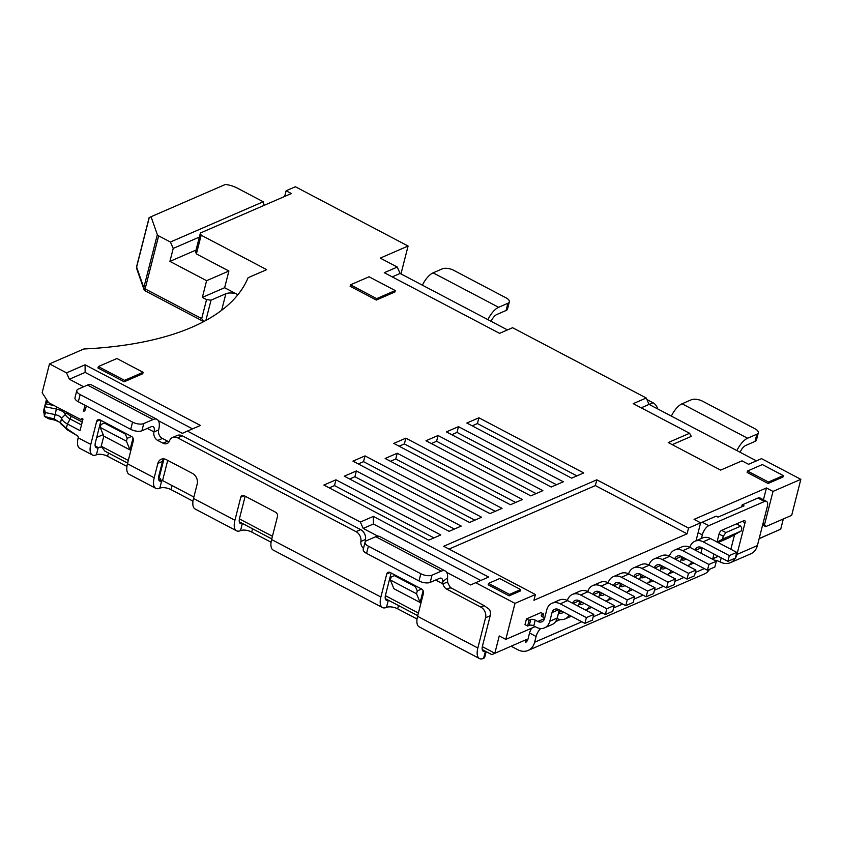 <?xml version="1.0" encoding="UTF-8"?>
<svg xmlns="http://www.w3.org/2000/svg" width="843" height="843" viewBox="0 0 843 843"><rect width="100%" height="100%" fill="white"/><g stroke="black" fill="none" stroke-linecap="round" stroke-linejoin="round"><path stroke-width="1.26" d="M56.787 406.948L55.174 414.619A6.586 2.835 -165.7 0 1 58.852 415.915A6.586 2.835 -165.7 0 1 61.497 418.402A14.826 6.375 14.3 0 0 67.44 423.987L80.043 430.615L82.983 419.087L81.666 418.402L81.297 419.846L48.546 402.617L42.15 392.712L49.495 363.902L66.534 372.859L85.09 364.798L85.132 372.395L69.358 379.245L83.647 386.758M48.241 402.143L46.07 402.49L45.248 405.04L44.405 409.034L45.374 412.585L44.394 416.4L54.078 418.95L60.39 422.722L66.334 428.307L77.261 435.694A1.644 1.296 66.5 0 1 78.199 437.823A16.47 7.218 117.7 0 0 79.822 448.371L92.393 454.988A16.47 7.218 117.7 0 0 96.387 454.82L98.231 447.612A8.24 3.541 -165.7 0 1 101.687 447.075M46.555 399.54A3.298 1.423 14.3 0 0 46.376 399.845A3.298 1.423 14.3 0 0 46.365 399.993L47.018 401.89M46.344 401.437L46.07 402.49M86.323 405.989L85.554 409.003A4.942 3.899 66.5 0 1 83.583 411.468A4.942 3.899 66.5 0 1 83.415 411.532L83.752 411.395M486.148 651.639L484.736 657.203A6.586 2.835 -165.7 0 1 483.587 658.341L483.46 658.394A16.47 7.218 -62.3 0 1 479.467 658.562L419.192 626.865A16.47 7.218 -62.3 0 1 417.57 616.307L423.449 593.261A3.298 2.603 66.5 0 0 421.563 588.994L416.326 586.243L415.399 586.644L417.285 590.901L416.547 593.788L390.341 580.005L393.902 588.709L420.109 602.492L423.123 590.648M100.907 424.809L100.032 424.345M127.641 463.081L104.774 451.058L101.223 446.221L103.794 436.137L130.001 449.92L133.025 438.075M101.223 446.221L128.305 460.457M158.695 476.443L161.645 480.974A8.24 3.541 -165.7 0 1 162.71 480.636L161.645 480.974L158.589 479.361M163.974 458.887L159.401 476.811M239.401 518.898L272.437 536.264M385.377 595.664L418.413 613.04M482.333 646.665L494.841 653.241L499.246 635.949L505.8 639.394L535.2 626.644M480.773 580.479L373.407 524.009L363.196 528.445L360.361 522.049L373.365 516.411L488.666 577.065L475.673 582.703L514.978 603.377L505.8 639.394M475.673 582.703L470.636 584.958L446.695 572.365M363.196 528.445L377.854 536.159M85.09 364.798L200.402 425.452L187.409 431.089L360.361 522.049M187.409 431.089L182.373 433.344L158.431 420.752M172.562 437.496L177.199 435.483A8.24 6.502 66.5 0 1 182.32 435.831L177.673 437.844A8.24 6.502 -113.5 0 0 172.562 437.496A8.24 6.502 -113.5 0 0 169.527 440.826A6.586 5.195 66.5 0 1 167.104 443.492A6.586 5.195 66.5 0 1 163.015 443.207L157.778 440.457A6.586 5.195 66.5 0 1 154.006 431.932A8.24 3.614 117.7 0 0 153.194 426.663A8.24 3.614 117.7 0 0 151.203 426.748L141.919 430.773A8.24 3.541 -165.7 0 1 130.728 429.34L78.315 401.774A8.24 3.541 -165.7 0 1 74.974 397.727L76.808 390.52A8.24 3.541 14.3 0 0 80.148 394.566L78.315 401.774M363.481 548.414A6.586 5.195 66.5 0 1 360.899 541.48A8.24 6.502 -113.5 0 0 356.02 531.648L360.667 529.636L182.32 435.831M360.667 529.636A8.24 6.502 66.5 0 1 365.546 539.467A6.586 5.195 -113.5 0 0 365.525 541.364M447.612 581.902L442.975 583.914L442.586 581.723L447.549 577.876L447.612 581.902A6.586 5.195 -113.5 0 0 448.782 584.715L450.794 588.087M450.51 587.571L484.188 605.653L489.52 609.5A8.24 6.502 66.5 0 1 490.204 615.738L485.557 617.75A8.24 6.502 -113.5 0 0 480.847 607.108L446.779 589.183A6.586 5.195 66.5 0 1 442.975 583.914L435.599 580.037M540.742 628.499A8.24 3.614 117.7 0 0 536.095 636.476L529.541 633.03L528.076 638.794A8.24 6.502 66.5 0 1 525.663 642.429L526.401 639.542L491.848 654.632L485.294 651.186A8.24 3.614 -62.3 0 1 483.292 651.27A8.24 3.614 -62.3 0 1 482.491 646.001L490.204 615.738M391.131 572.998L385.525 595A8.24 3.614 117.7 0 0 386.336 600.279A8.24 3.614 117.7 0 0 388.328 600.195L385.272 598.583M245.165 496.221L239.56 518.234A8.24 3.614 117.7 0 0 240.36 523.503A8.24 3.614 117.7 0 0 242.362 523.419L239.307 521.806M163.721 458.866A8.24 6.502 -113.5 0 0 162.52 461.374L158.842 475.779A8.24 3.614 117.7 0 0 159.654 481.058A8.24 3.614 117.7 0 0 161.645 480.974L159.812 488.171A16.47 7.218 117.7 0 1 155.818 488.339A16.47 7.218 117.7 0 1 154.206 477.791L127.472 463.734L133.352 440.678A3.298 2.603 66.5 0 0 131.466 436.421L100.011 419.877A3.298 2.603 66.5 0 0 97.967 419.74A3.298 2.603 66.5 0 0 96.66 421.384L90.781 444.44A16.47 7.218 117.7 0 0 92.393 454.988M101.034 420.415L95.428 442.427A8.24 3.614 117.7 0 0 96.228 447.696A8.24 3.614 117.7 0 0 98.231 447.612L95.164 446M147.325 428.423L154.006 431.932L158.642 429.919A6.586 5.195 -113.5 0 0 162.414 438.444L157.778 440.457M163.015 443.207L167.652 441.195L162.414 438.444M167.652 441.195A6.586 5.195 -113.5 0 0 169.095 441.721M284.671 196.44L286.114 190.781L291.362 193.542L200.402 233.016L195.629 251.741L196.387 253.922L228.885 271.014L206.609 280.687L202.352 297.4L206.546 299.602L211.024 300.171L225.871 293.733A11.528 4.963 -165.7 0 1 235.882 293.659L237.905 294.713M196.061 250.044L169.917 261.383L206.609 280.687M228.885 271.014L224.628 287.726L202.352 297.4M224.628 287.726L235.882 293.659M696.033 540.774L700.607 522.818L694.063 519.372L766.456 487.96L773.01 491.406L800.85 479.33L761.545 458.655L748.542 464.293L741.998 460.847L720.649 470.109L668.236 442.543L689.585 433.281L633.241 403.639L646.233 398.001L649.068 404.398L641.175 407.822M689.585 433.281L691.271 436.389L672.24 444.651M526.401 639.542L491.848 654.632M526.464 618.899L524.989 624.663L527.613 626.033L529.088 620.269L526.464 618.899L540.943 612.608L543.566 613.989L541.891 614.716L541.554 616.054M542.797 616.981L543.566 613.989M593.82 614.399L586.391 617.613L560.184 603.83A13.182 10.401 -113.5 0 0 552.007 603.272L559.425 600.047A13.182 10.401 66.5 0 1 567.613 600.616L593.82 614.399L592.344 620.163L584.926 623.377L558.719 609.594A6.586 5.195 -113.5 0 0 554.62 609.32A6.586 5.195 -113.5 0 0 552.007 612.608L549.805 621.249A13.182 10.401 66.5 0 1 544.567 627.824A13.182 10.401 66.5 0 1 536.38 627.266L533.767 625.885A3.298 1.423 14.3 0 0 529.288 625.316L527.613 626.033M449.024 549.078L595.358 485.579L596.823 479.815L443.681 546.275L535.4 594.515L533.935 600.279L687.077 533.819L688.541 528.055L700.607 522.818M428.718 540.184L323.891 485.052L335.967 479.815L440.784 534.947L428.718 540.184M510.394 504.746L393.776 443.407L405.841 438.17L522.46 499.509L510.394 504.746M495.231 511.322L395.746 459.003L397.222 453.239L502.049 508.371L489.983 513.608L385.156 458.476L397.222 453.239M390.499 461.279L395.746 459.003M358.286 463.935L363.533 461.658L365.008 455.894L352.943 461.132L469.562 522.46L481.627 517.233L365.008 455.894M454.398 529.046L354.914 476.716L356.378 470.952L461.205 526.085L449.14 531.322L344.313 476.19L356.378 470.952M349.655 479.003L354.914 476.716M329.234 487.865L334.492 485.579L335.967 479.815M399.118 446.221L404.377 443.934L405.841 438.17M542.881 490.647L530.816 495.884L425.989 440.752L438.054 435.515L542.881 490.647M563.303 481.785L551.238 487.022L446.411 431.89L458.476 426.653L563.303 481.785M583.725 472.923L571.659 478.16L466.832 423.028L478.898 417.791L583.725 472.923M474.82 520.184L363.533 461.658M433.976 537.908L334.492 485.579M515.653 502.46L404.377 443.934M431.331 443.555L436.59 441.279L438.054 435.515M536.074 493.598L436.59 441.279M451.753 434.703L457.011 432.417L458.476 426.653M556.496 484.746L457.011 432.417M472.175 425.841L477.423 423.555L478.898 417.791M576.907 475.884L477.423 423.555M694.938 541.248L702.356 538.024A13.182 10.401 66.5 0 1 710.544 538.593L736.75 552.376L729.321 555.59L703.115 541.807A13.182 10.401 -113.5 0 0 694.938 541.248A13.182 10.401 -113.5 0 0 689.848 547.307M674.516 550.11L681.945 546.886A13.182 10.401 66.5 0 1 690.122 547.444L716.329 561.227L708.91 564.452L682.704 550.669A13.182 10.401 -113.5 0 0 674.516 550.11A13.182 10.401 -113.5 0 0 669.426 556.169M654.094 558.972L661.523 555.748A13.182 10.401 66.5 0 1 669.711 556.306L695.918 570.089L688.489 573.314L662.282 559.531A13.182 10.401 -113.5 0 0 654.094 558.972A13.182 10.401 -113.5 0 0 649.005 565.031M633.683 567.834L641.101 564.61A13.182 10.401 66.5 0 1 649.289 565.168L675.496 578.951L668.067 582.176L641.86 568.393A13.182 10.401 -113.5 0 0 633.683 567.834A13.182 10.401 -113.5 0 0 628.583 573.883M613.261 576.686L620.68 573.472A13.182 10.401 66.5 0 1 628.867 574.03L655.074 587.813L647.645 591.038L621.439 577.255A13.182 10.401 -113.5 0 0 613.261 576.686A13.182 10.401 -113.5 0 0 608.172 582.745M592.84 585.548L600.269 582.334A13.182 10.401 66.5 0 1 608.446 582.892L634.653 596.675L627.234 599.9L601.027 586.117A13.182 10.401 -113.5 0 0 592.84 585.548A13.182 10.401 -113.5 0 0 587.75 591.607M572.418 594.41L579.847 591.185A13.182 10.401 66.5 0 1 588.035 591.754L614.241 605.537L606.812 608.762L580.606 594.979A13.182 10.401 -113.5 0 0 572.418 594.41A13.182 10.401 -113.5 0 0 567.328 600.469M655.074 587.813L653.61 593.577L646.181 596.802L647.645 591.038M604.389 594.42A6.586 5.195 66.5 0 1 603.198 595.2A6.586 5.195 66.5 0 1 599.405 595.063M609.995 597.371A13.182 10.401 66.5 0 1 605.959 601.185L612.144 598.498M646.181 596.802L619.974 583.019A6.586 5.195 -113.5 0 0 615.885 582.734A6.586 5.195 -113.5 0 0 613.419 585.506M619.226 588.562L620.553 583.324M634.653 596.675L633.188 602.439L625.759 605.664L627.234 599.9M583.967 603.282A6.586 5.195 66.5 0 1 582.776 604.062A6.586 5.195 66.5 0 1 578.983 603.925M589.573 606.233A13.182 10.401 66.5 0 1 585.537 610.047M625.759 605.664L599.552 591.881A6.586 5.195 -113.5 0 0 595.464 591.596A6.586 5.195 -113.5 0 0 592.998 594.368M598.804 597.413L600.142 592.186M614.241 605.537L612.766 611.301L605.337 614.515L606.812 608.762M563.545 612.144A6.586 5.195 66.5 0 1 562.365 612.924A6.586 5.195 66.5 0 1 558.561 612.787M569.162 615.084A13.182 10.401 66.5 0 1 564.989 618.962A13.182 10.401 66.5 0 1 557.086 618.551M605.337 614.515L579.141 600.732A6.586 5.195 -113.5 0 0 575.042 600.458A6.586 5.195 -113.5 0 0 572.587 603.23M578.382 606.275L579.721 601.038M584.926 623.377L586.391 617.613M552.007 603.272A13.182 10.401 -113.5 0 0 546.77 609.847L544.557 618.488A6.586 5.195 66.5 0 1 541.944 621.776A6.586 5.195 66.5 0 1 537.855 621.502L535.231 620.121L533.767 625.885M544.567 627.824L551.996 624.6A13.182 10.401 -113.5 0 0 557.223 618.024L559.299 609.9M541.891 614.716A3.298 1.423 -165.7 0 0 541.322 615.285A3.298 1.423 -165.7 0 0 542.66 616.897L544.694 617.972M675.496 578.951L674.021 584.715L666.602 587.94L668.067 582.176M624.811 585.558A6.586 5.195 66.5 0 1 623.62 586.338A6.586 5.195 66.5 0 1 619.826 586.201M630.416 588.509A13.182 10.401 66.5 0 1 626.381 592.323L632.566 589.636M666.602 587.94L640.395 574.157A6.586 5.195 -113.5 0 0 636.296 573.872A6.586 5.195 -113.5 0 0 633.841 576.644M639.637 579.699L640.975 574.462M695.918 570.089L694.442 575.853L687.013 579.078L688.489 573.314M645.222 576.696A6.586 5.195 66.5 0 1 644.041 577.476A6.586 5.195 66.5 0 1 640.237 577.339M650.838 579.647A13.182 10.401 66.5 0 1 646.802 583.461L652.988 580.774M687.013 579.078L660.817 565.295A6.586 5.195 -113.5 0 0 656.718 565.01A6.586 5.195 -113.5 0 0 654.263 567.782M660.058 570.837L661.397 565.6M716.329 561.227L714.864 566.991L707.435 570.216L708.91 564.452M665.643 567.834A6.586 5.195 66.5 0 1 664.463 568.614A6.586 5.195 66.5 0 1 660.659 568.477M671.249 570.785A13.182 10.401 66.5 0 1 667.213 574.599L673.409 571.912M707.435 570.216L681.228 556.433A6.586 5.195 -113.5 0 0 677.14 556.159A6.586 5.195 -113.5 0 0 674.674 558.92M680.48 561.975L681.818 556.738M736.75 552.376L735.286 558.14L727.857 561.354L729.321 555.59M686.065 558.972A6.586 5.195 66.5 0 1 684.874 559.752A6.586 5.195 66.5 0 1 681.081 559.626M691.671 561.923A13.182 10.401 66.5 0 1 687.635 565.737L693.821 563.061M727.857 561.354L701.65 547.571A6.586 5.195 -113.5 0 0 697.561 547.297A6.586 5.195 -113.5 0 0 695.096 550.068M700.902 553.113L702.23 547.876M54.078 418.95L55.174 414.619L45.374 412.585M758.3 432.807L756.466 440.014A8.24 3.541 -165.7 0 1 755.033 441.426L756.866 434.219A8.24 3.541 14.3 0 0 758.3 432.807A8.24 3.541 14.3 0 0 754.959 428.76L702.546 401.194A8.24 3.541 14.3 0 0 691.355 399.761L682.071 403.786L747.593 438.244A16.47 7.218 117.7 0 0 736.877 450.584M671.365 416.126A16.47 7.218 -62.3 0 1 682.071 403.786M756.866 434.219L747.593 438.244M755.033 441.426L745.749 445.452A8.24 3.614 117.7 0 0 740.101 452.28M509.341 301.868L507.507 309.075A8.24 3.541 -165.7 0 1 506.074 310.487L507.907 303.28A8.24 3.541 14.3 0 0 509.341 301.868A8.24 3.541 14.3 0 0 506 297.821L453.587 270.255A8.24 3.541 14.3 0 0 442.396 268.822L433.112 272.847L498.634 307.305A16.47 7.218 117.7 0 0 487.918 319.645M422.406 285.187A16.47 7.218 -62.3 0 1 433.112 272.847M507.907 303.28L498.634 307.305M506.074 310.487L496.79 314.513A8.24 3.614 117.7 0 0 491.142 321.341M43.604 412.849L43.794 410.077L44.394 416.4L48.757 418.792L53.752 419.835C58.03 421.184 60.253 422.375 60.411 423.428L61.497 418.402L65.354 414.45A11.971 5.153 14.3 0 0 70.148 418.971L81.486 424.935M44.405 409.034L43.773 411.521M442.586 581.723A8.24 3.614 117.7 0 0 441.469 578.277A8.24 3.614 117.7 0 0 439.466 578.361L430.183 582.387A8.24 3.541 -165.7 0 1 418.992 580.953L366.579 553.387A8.24 3.541 -165.7 0 1 363.238 549.341L365.072 542.133A8.24 3.541 14.3 0 0 368.412 546.18L366.579 553.387M136.682 268.59A3.298 2.856 -19.3 0 1 136.619 267.105A3.298 1.423 -165.7 0 1 136.598 266.694A3.298 3.298 0 0 0 136.682 268.59L143.879 289.149A3.298 2.856 -19.3 0 1 143.816 287.663L157.335 234.639L151.055 216.714L149.58 217.431M700.459 523.408A8.24 3.614 -62.3 0 1 702.251 522.207L716.171 516.158L718.015 517.128L744 505.853L742.167 504.883L741.661 506.864M418.992 580.953L420.826 573.746A8.24 3.541 14.3 0 0 432.016 575.179L430.183 582.387M420.826 573.746L368.412 546.18M447.549 577.876A16.47 7.218 117.7 0 0 445.294 570.985A16.47 7.218 117.7 0 0 441.3 571.154L375.788 536.696L366.505 540.721A8.24 3.541 14.3 0 0 365.072 542.133M441.3 571.154L432.016 575.179M375.788 536.696A16.47 7.218 -62.3 0 1 379.782 536.527L445.294 570.985M130.728 429.34L132.562 422.132A8.24 3.541 14.3 0 0 143.753 423.565L141.919 430.773M132.562 422.132L80.148 394.566M158.642 429.919A16.47 7.218 117.7 0 0 157.03 419.371A16.47 7.218 117.7 0 0 153.036 419.54L87.514 385.082L78.241 389.108A8.24 3.541 14.3 0 0 76.808 390.52M153.036 419.54L143.753 423.565M87.514 385.082A16.47 7.218 -62.3 0 1 91.518 384.914L157.03 419.371M721.229 557.866L720.185 561.954A16.47 13.003 -113.5 0 0 730.417 562.66A16.47 13.003 -113.5 0 0 736.961 554.441L745.043 522.744L742.377 521.332M730.849 549.267L734.559 534.715M737.214 524.293L737.425 523.482M717.024 541.996L719.058 534.019A3.298 1.444 -62.3 0 1 721.65 530.331L743.916 520.668A3.298 1.444 -62.3 0 1 744.717 520.626A3.298 1.444 -62.3 0 1 745.043 522.744M713.947 554.041L712.62 559.278M709.521 569.31A16.47 13.003 66.5 0 1 704.432 573.935L528.087 650.459A16.47 13.003 66.5 0 1 517.855 649.753L511.174 646.244M529.541 633.03A8.24 3.614 -62.3 0 1 531.659 628.172M560.31 619.563L555.621 621.597M730.417 562.66L750.839 553.798A16.47 13.003 -113.5 0 0 757.383 545.579L767.299 506.675A8.24 3.614 117.7 0 0 766.487 501.395A8.24 3.614 117.7 0 0 764.496 501.49L708.805 525.653A8.24 3.614 117.7 0 0 702.324 534.873L701.418 538.435M764.496 501.49L757.941 498.044L742.167 504.883M757.941 498.044A8.24 3.614 -62.3 0 1 759.943 497.95L766.487 501.395M199.359 237.083L173.226 248.422L170.402 242.025L263.216 201.751L237.273 188.105A16.47 7.092 14.3 0 0 225.439 184.438L151.055 216.714M264.165 205.344L263.216 201.751M529.288 625.316L530.753 619.552L529.088 620.269M530.753 619.552A3.298 1.423 -165.7 0 1 535.231 620.121M723.273 536.264L722.535 539.151L741.102 531.09L741.829 528.213L740.712 526.137L725.865 532.576L723.273 536.264L719.047 534.04M646.918 399.561L653.03 402.764A8.24 6.502 66.5 0 1 657.688 408.929M507.444 329.908L508.877 329.286A8.24 6.502 66.5 0 1 509.372 329.107M763.189 536.886A16.47 7.218 -62.3 0 1 761.903 537.571L761.766 537.623A6.586 2.835 -165.7 0 1 760.839 537.908M416.326 586.243L390.119 572.46A3.298 2.603 66.5 0 0 388.075 572.313A3.298 2.603 66.5 0 0 386.758 573.957L380.888 597.013A16.47 7.218 117.7 0 0 382.501 607.571A16.47 7.218 117.7 0 0 386.494 607.392L388.328 600.195L417.738 615.664M415.399 586.644L394.429 575.621L395.356 575.211M394.429 575.621L391.078 577.118L390.341 580.005M125.291 434.061L104.332 423.038L100.97 424.545L100.233 427.422L126.439 441.205L127.177 438.328L125.291 434.061L126.218 433.66M104.332 423.038L105.259 422.638M81.297 419.846L81.666 418.402M162.52 461.374L157.873 463.387L154.206 477.791M157.873 463.387A8.24 6.502 66.5 0 1 161.15 459.277A8.24 6.502 66.5 0 1 166.261 459.625L192.467 473.408A8.24 6.502 66.5 0 1 197.188 484.061L193.511 498.466A16.47 7.218 -62.3 0 0 195.123 509.014L236.535 530.795A16.47 7.218 117.7 0 0 240.529 530.626L242.362 523.419L271.773 538.888M244.196 495.716L240.792 497.191L234.912 520.247A16.47 7.218 117.7 0 0 236.535 530.795M240.792 497.191A3.298 2.603 66.5 0 1 242.099 495.547A3.298 2.603 66.5 0 1 244.143 495.684L275.598 512.228A3.298 2.603 66.5 0 1 277.484 516.485L271.604 539.541A16.47 7.218 -62.3 0 0 273.216 550.089L382.501 607.571M479.467 658.562A16.47 7.218 -62.3 0 1 477.844 648.014L485.557 617.75M356.02 531.648L177.673 437.844M85.006 405.293L83.415 411.532M69.358 379.245L66.534 372.859M536.095 636.476L534.631 642.24A16.47 13.003 66.5 0 1 528.087 650.459M143.879 289.149A3.298 3.298 0 0 0 145.449 290.983A3.298 1.444 -62.3 0 1 145.122 288.875L201.698 318.622L203.721 321.615M157.335 234.639A3.298 1.423 14.3 0 0 158.642 235.85L145.122 288.875A3.298 1.423 -165.7 0 1 143.816 287.663L136.619 267.105L149.253 217.557M170.402 242.025L158.642 235.85M173.226 248.422L169.917 261.383M509.509 594.41L520.647 589.573L499.678 578.551L488.54 583.377L509.509 594.41L509.14 595.843L520.279 591.017L520.647 589.573M350.477 284.829L376.684 298.612L395.251 290.561L369.044 276.778L350.477 284.829L350.119 286.272L376.326 300.055L376.684 298.612M98.346 366.568L124.553 380.351L143.11 372.3L116.903 358.517L98.346 366.568L97.978 368.012L124.184 381.795L124.553 380.351M747.499 471.016L768.458 482.038L783.305 475.589L762.346 464.567L747.499 471.016L747.13 472.449L768.089 483.482L768.458 482.038M595.358 485.579L687.077 533.819M762.957 523.703L764.559 524.546L765.676 526.622L762.62 525.02M740.712 526.137L736.466 523.903M725.865 532.576L721.619 530.342M717.214 542.091L722.535 539.151M718.057 542.534L728.984 537.792L741.102 531.09M718.341 556.348L712.746 558.783M416.547 593.788L420.109 602.492M417.285 590.901L421.616 589.025M712.767 558.677L718.236 556.296M759.174 538.54L780.713 529.193L783.316 518.972M766.456 487.96L763.442 499.794M103.794 436.137L100.233 427.422M126.439 441.205L130.001 449.92M127.177 438.328L131.508 436.442M192.51 428.866L85.132 372.395M155.818 488.339L129.084 474.282A16.47 7.218 -62.3 0 1 127.472 463.734M485.294 651.186L482.238 649.584M720.185 561.954A8.24 3.541 14.3 0 0 714.2 560.11M507.475 329.929L400.109 273.459L392.216 276.883M765.676 526.622L791.672 515.347L800.85 479.33M211.024 300.171L205.85 320.466M201.698 318.622L206.546 299.602M488.54 583.377L488.181 584.821L509.14 595.843M373.365 516.411L373.407 524.009M196.387 253.922L201.161 235.197L266.683 269.655L248.116 277.705A339.002 145.85 14.3 0 1 83.836 348.991L49.495 363.902M286.114 190.781L295.398 186.756L408.086 246.03L400.973 273.912M646.233 398.001L512.586 327.716L499.583 333.354L384.282 272.7L397.274 267.062L400.109 273.459M773.01 491.406L764.559 524.546M596.823 479.815L688.541 528.055M376.326 300.055L394.882 292.005L395.251 290.561M124.184 381.795L142.741 373.744L143.11 372.3M768.089 483.482L782.947 477.033L783.305 475.589M514.978 603.377L535.4 594.515M780.713 529.193L759.153 538.645M398.518 605.548L397.685 608.825L417.043 619.004M397.685 608.825A8.24 3.541 14.3 0 0 386.494 607.392M252.552 528.782L251.72 532.059L271.077 542.239M251.72 532.059A8.24 3.541 14.3 0 0 240.529 530.626M172.035 485.547L171.003 489.604L192.973 501.163M171.003 489.604A8.24 3.541 14.3 0 0 159.812 488.171M108.42 452.976L107.588 456.253L126.935 466.432M107.588 456.253A8.24 3.541 14.3 0 0 96.387 454.82M756.434 460.868L649.068 404.398M397.274 267.062L380.246 258.106L408.086 246.03M201.161 235.197L200.402 233.016M167.715 460.394L162.573 480.563M103.183 434.64L96.692 437.464M193.879 497.033L162.71 480.636M66.207 411.9A11.971 5.153 14.3 0 0 70.875 416.084A3.298 1.444 -62.3 0 1 70.759 417.422A3.298 1.444 -62.3 0 1 70.148 418.971L67.44 423.987L66.334 428.307L66.892 429.35L60.411 423.428M66.175 411.879A3.298 2.877 -17.2 0 1 65.354 414.45A9.442 4.067 -165.7 0 0 61.571 410.889A9.442 4.067 -165.7 0 0 56.291 409.045L44.879 406.674M54.152 405.567L45.617 403.786M70.622 414.229L70.875 416.084L82.224 422.048M710.544 538.593L703.115 541.807M690.122 547.444L682.704 550.669M669.711 556.306L662.282 559.531M649.289 565.168L641.86 568.393M628.867 574.03L621.439 577.255M608.446 582.892L601.027 586.117M588.035 591.754L580.606 594.979M567.613 600.616L560.184 603.83M46.365 399.993L43.794 410.077M48.725 418.623L49.084 417.907L48.725 418.623M620.069 583.071L613.894 585.748M599.658 591.934L593.472 594.61M579.236 600.785L573.05 603.472M558.814 609.647L552.007 612.608M640.49 574.209L634.305 576.886M660.912 565.347L654.726 568.034M681.334 556.485L675.148 559.172M701.745 547.623L695.57 550.31M684.2 557.992L681.155 559.309M663.778 566.854L660.743 568.171M643.357 575.716L640.322 577.034M622.945 584.578L619.9 585.896M602.524 593.44L599.478 594.758M582.102 602.302L579.057 603.62M561.68 611.154L558.646 612.482M544.536 618.604L537.855 621.502M557.223 618.024L549.805 621.249M702.324 534.873L698.109 532.65M702.251 522.207L708.805 525.653M649.163 404.45L653.03 402.764M480.847 607.108L484.188 605.653M450.12 587.74L446.779 589.183M90.781 444.44L78.199 437.823M234.912 520.247L193.511 498.466M380.888 597.013L271.604 539.541M477.844 648.014L417.57 616.307M757.383 545.579L736.961 554.441M704.348 568.593L695.296 572.523M683.926 577.455L674.874 581.385M663.515 586.317L654.453 590.248M643.093 595.179L634.041 599.099M622.671 604.031L613.62 607.961M602.25 612.893L593.198 616.823M581.839 621.755L534.631 642.24M100.064 419.909L96.66 421.384M390.161 572.481L386.758 573.957M483.587 658.341L485.399 651.249M365.546 539.467L360.899 541.48M221.646 310.287L225.871 293.733M46.376 399.845L43.699 410.351M136.598 266.694L149.106 217.631M66.492 429.361L77.261 435.694M585.548 610.047L591.733 607.36M564.989 618.962L571.312 616.222M145.449 290.983L203.384 321.446"/></g></svg>
